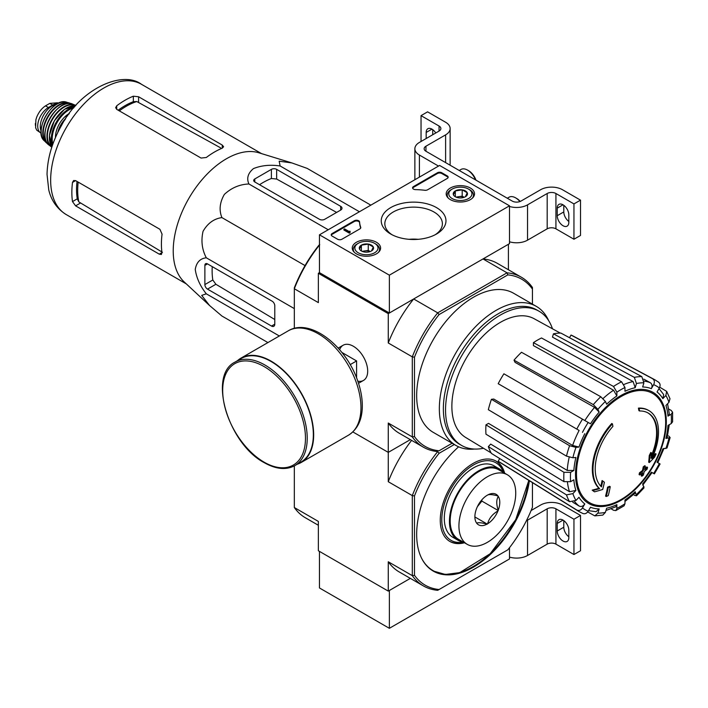 <?xml version="1.0" encoding="UTF-8"?>
<svg xmlns="http://www.w3.org/2000/svg" width="708" height="708" viewBox="0 0 708 708"><rect width="100%" height="100%" fill="white"/><g stroke="black" fill="none" stroke-linecap="round" stroke-linejoin="round"><path stroke-width="1.06" d="M389.365 275.173L319.458 234.817L439.606 165.451L509.503 205.807L389.365 275.173L389.365 313.007L319.458 272.651L319.458 234.817M470.377 188.036A14.169 8.186 180 0 1 474.528 193.93A14.169 8.186 180 0 1 460.359 202.01A14.169 8.186 180 0 1 446.182 193.93A14.169 8.186 180 0 1 454.855 186.284A14.169 8.186 180 0 1 470.377 188.036M376.444 242.269A14.169 8.186 180 0 1 380.594 248.154A14.169 8.186 180 0 1 366.425 256.243A14.169 8.186 180 0 1 352.257 248.154A14.169 8.186 180 0 1 360.921 240.516A14.169 8.186 180 0 1 376.444 242.269M436.5 207.603A32.364 18.691 180 0 1 436.5 234.029A32.364 18.691 180 0 1 390.719 234.029A32.364 18.691 180 0 1 390.719 207.603A32.364 18.691 180 0 1 436.5 207.603M341.955 239.224A3.089 1.788 180 0 1 337.592 239.224L332.123 236.074A3.089 1.788 180 0 1 331.22 234.817A3.089 1.788 180 0 1 332.123 233.551L354.31 220.746A3.089 1.788 180 0 1 357.62 220.347A3.089 1.788 180 0 1 359.584 221.94A54.065 31.214 180 0 0 360.708 227.259A3.089 1.788 180 0 1 360.779 227.622A3.089 1.788 180 0 1 359.868 228.888L341.955 239.224M427.588 189.788A3.089 1.788 180 0 1 424.765 190.275A54.065 31.214 180 0 0 415.561 189.62A3.089 1.788 180 0 1 412.587 187.841A3.089 1.788 180 0 1 413.49 186.576L437.42 172.761A3.089 1.788 180 0 1 441.792 172.761L447.252 175.911A3.089 1.788 180 0 1 448.155 177.177A3.089 1.788 180 0 1 447.252 178.443L427.588 189.788M389.365 313.007L509.503 243.641L509.503 205.807M392.064 234.764A28.78 16.611 180 0 1 384.833 223.746A28.78 16.611 180 0 1 402.595 208.391A28.78 16.611 180 0 1 433.96 211.993A28.78 16.611 180 0 1 442.385 223.746A28.78 16.611 180 0 1 435.154 234.764M409.038 239.313A28.78 16.611 180 0 1 418.171 239.313M331.291 235.189A3.089 1.788 180 0 1 332.123 234.313L354.31 221.507A3.089 1.788 180 0 1 357.62 221.108A3.089 1.788 180 0 1 359.584 222.701L359.584 221.94M360.708 228.003A54.065 31.214 180 0 1 359.584 222.701M350.035 232.038L349.38 232.419L343.92 229.268L344.575 228.888L349.186 231.551L349.823 231.153L350.035 232.799L349.38 233.171L349.38 232.419M350.15 231.348L350.035 232.162M349.38 233.171L343.92 230.02L343.92 229.268M412.658 188.222A3.089 1.788 180 0 1 413.49 187.337L437.42 173.522A3.089 1.788 180 0 1 441.792 173.522L447.252 176.673A3.089 1.788 180 0 1 448.084 177.558M359.531 249.119A7.133 4.115 180 0 1 361.381 245.145A7.133 4.115 180 0 1 368.266 244.074A7.133 4.115 180 0 1 373.311 246.995L371.47 250.968A7.133 4.115 180 0 1 364.576 252.039A7.133 4.115 180 0 1 361.381 250.968A7.133 4.115 180 0 1 359.531 249.119L361.381 245.145L368.266 244.074L373.311 246.995A7.133 4.115 180 0 1 371.47 250.968M357.142 243.959L358.23 243.331A11.585 6.691 180 0 1 374.612 243.331A11.585 6.691 180 0 1 374.612 252.783A11.585 6.691 180 0 1 358.23 252.783A11.585 6.691 180 0 1 358.23 243.331L357.142 243.959A13.133 7.584 180 0 0 353.292 249.322L353.292 251.136M374.612 243.331L375.709 243.959A13.133 7.584 180 0 1 379.55 249.322A13.133 7.584 180 0 1 378.382 252.446M354.46 252.446A13.133 7.584 180 0 1 353.292 249.322M362.629 251.544A6.177 3.567 180 0 1 364.824 250.915L362.107 251.34M370.257 251.535L368.266 250.384L364.824 250.915A6.177 3.567 180 0 1 370.213 251.544M368.266 250.384L368.266 244.074M361.381 250.906L361.381 245.145M453.465 194.895A7.133 4.115 180 0 1 455.315 190.912A7.133 4.115 180 0 1 462.2 189.85A7.133 4.115 180 0 1 467.245 192.762L465.404 196.736A7.133 4.115 180 0 1 458.51 197.806A7.133 4.115 180 0 1 455.315 196.736A7.133 4.115 180 0 1 453.465 194.895L455.315 190.912L462.2 189.85L467.245 192.762A7.133 4.115 180 0 1 465.404 196.736M451.076 189.726L452.164 189.098A11.585 6.691 180 0 1 468.546 189.098A11.585 6.691 180 0 1 468.546 198.559A11.585 6.691 180 0 1 452.164 198.559A11.585 6.691 180 0 1 452.164 189.098L451.076 189.726A13.133 7.584 180 0 0 447.226 195.089L447.226 196.904M468.546 189.098L469.643 189.726A13.133 7.584 180 0 1 473.484 195.089A13.133 7.584 180 0 1 472.316 198.213M448.394 198.213A13.133 7.584 180 0 1 447.226 195.089M456.563 197.311A6.177 3.567 180 0 1 458.757 196.682L456.04 197.107M464.191 197.302L462.2 196.151L458.757 196.682A6.177 3.567 180 0 1 464.147 197.311M462.2 196.151L462.2 189.85M455.315 196.674L455.315 190.912M438.509 166.079L419.401 155.043A15.443 8.921 180 0 1 414.87 148.733A15.443 8.921 180 0 1 419.401 142.432L439.057 131.077L439.057 126.033A6.177 3.567 180 0 1 440.872 128.555A6.177 3.567 180 0 1 439.057 131.077M431.96 129.121L426.172 132.467L426.172 138.52M426.172 132.467A8.186 4.726 60 0 1 427.862 128.723A8.186 4.726 60 0 1 435.765 132.98M439.057 126.033L421.039 115.634L427.588 111.846L445.615 122.254A15.443 8.921 180 0 1 450.138 128.555A15.443 8.921 180 0 1 445.615 134.865L425.951 146.211A6.177 3.567 180 0 0 424.145 148.733A6.177 3.567 180 0 0 425.951 151.255L512.238 201.081A6.177 3.567 180 0 0 520.973 201.081L540.638 189.726A15.443 8.921 180 0 1 562.479 189.726L580.507 200.134L573.949 203.913L555.93 193.505A6.177 3.567 180 0 0 547.187 193.505L527.531 204.86A15.443 8.921 180 0 1 509.503 206.471M421.039 141.485L421.039 115.634M432.721 134.741L432.721 129.626M450.138 128.555L450.138 163.875A15.443 8.921 180 0 1 449.978 165.132M568.816 221.454A8.186 4.726 60 0 1 563.789 211.922L563.789 205.293M573.949 203.913L573.949 239.233L580.507 235.445L580.507 200.134M568.816 222.392L568.816 214.825A8.186 4.726 60 0 0 565.241 206.586A8.186 4.726 60 0 0 558.931 204.391A8.186 4.726 60 0 0 557.24 208.143L557.24 215.71A8.186 4.726 60 0 0 560.816 223.949A8.186 4.726 60 0 0 567.117 226.135A8.186 4.726 60 0 0 568.816 222.392M573.949 239.233L555.93 228.826L555.93 193.505M509.503 241.791A15.443 8.921 180 0 0 527.531 240.171L547.187 228.826A6.177 3.567 180 0 1 555.93 228.826M520.238 201.444A11.585 6.691 -120 0 0 516.716 198.488L515.628 197.859A13.133 7.584 -120 0 0 509.061 197.213L507.3 198.222M519.929 201.568A13.133 7.584 -120 0 0 515.628 197.859M475.962 180.133A11.585 6.691 -120 0 0 468.661 170.743L467.563 170.115A13.133 7.584 -120 0 0 460.996 169.46L459.244 170.478M475.51 179.867A13.133 7.584 -120 0 0 467.563 170.115M319.458 551.382L319.458 587.959L389.365 628.315L509.503 558.948L509.503 547.7M294.333 465.899L294.333 507.539L318.361 521.415L318.361 550.753L388.267 591.109L410.33 578.374L389.365 590.481L389.365 628.315M531.097 510.539L540.638 505.034A15.443 8.921 180 0 1 562.479 505.034L580.507 515.433L573.949 519.221L555.93 508.813A6.177 3.567 180 0 0 547.187 508.813L527.531 520.168A15.443 8.921 180 0 1 526.407 520.752M568.816 536.753A8.186 4.726 60 0 1 563.789 527.23L563.789 520.601M573.949 519.221L573.949 554.532L580.507 550.753L580.507 515.433M568.816 537.699L568.816 530.133A8.186 4.726 60 0 0 565.241 521.893A8.186 4.726 60 0 0 558.931 519.699A8.186 4.726 60 0 0 557.24 523.442L557.24 531.009A8.186 4.726 60 0 0 560.816 539.248A8.186 4.726 60 0 0 567.117 541.443A8.186 4.726 60 0 0 568.816 537.699M573.949 554.532L555.93 544.133L555.93 508.813M509.503 557.099A15.443 8.921 180 0 0 527.531 555.479L547.187 544.133A6.177 3.567 180 0 1 555.93 544.133M532.443 482.635L532.443 507.202A96.545 55.737 -60 0 1 507.831 549.824L437.703 590.313A98.085 56.631 -60 0 1 423.331 585.879A98.085 56.631 -60 0 1 412.295 575.639L414.481 575.303L414.481 495.927L412.295 495.591L388.267 481.714L388.267 452.377L352.849 431.924L388.267 452.377L410.33 439.641L388.267 452.377L388.267 423.039A98.085 56.631 120 0 0 399.303 433.269L423.331 447.146A98.085 56.631 -60 0 1 412.295 436.907L412.295 356.85L388.267 342.982L388.267 313.644L318.361 273.279L319.458 272.651M648.926 410.622L648.271 410.242A46.339 26.754 -60 0 0 638.421 408.118L639.085 408.489A46.339 26.754 -60 0 1 648.926 410.622A46.339 26.754 -60 0 1 651.9 458.465A167.053 104.483 175.5 0 0 656.077 454.005L655.422 453.624A167.053 104.483 175.5 0 1 652.82 456.456M639.085 408.489A168.867 97.492 60 0 1 639.563 410.994L638.908 410.613A168.867 97.492 60 0 0 638.421 408.118M647.838 412.853A43.869 25.329 -60 0 1 651.218 456.005M639.563 410.994A43.869 25.329 -60 0 1 648.174 413.038A43.869 25.329 -60 0 1 651.041 458.218A166.743 87.518 -124.2 0 0 651.404 452.846L650.749 452.465A165.513 134.724 112.2 0 1 649.254 455.589A167.212 87.757 55.8 0 1 648.67 462.165L649.325 462.545A166.575 104.191 -4.5 0 0 654.564 457.182A161.858 131.75 -67.8 0 0 656.077 454.005M651.404 452.846A165.513 134.724 112.2 0 1 649.909 455.97L649.254 455.589M649.909 455.97A167.212 87.757 55.8 0 1 649.325 462.545M602.72 480.953A166.743 104.297 64.5 0 1 601.428 486.856A43.869 25.329 -60 0 1 612.907 426.375A168.867 97.492 -120 0 0 612.429 423.88L611.774 423.499A46.339 26.754 -60 0 0 598.95 488.272A167.053 87.677 -175.8 0 1 592.189 490.14A161.858 10.372 32.6 0 1 593.906 491.449L594.561 491.83A166.575 87.42 4.2 0 0 602.676 489.476A167.212 104.589 -115.5 0 0 604.402 482.236A165.513 10.602 -147.4 0 0 602.72 480.953L602.065 480.573A166.743 104.297 64.5 0 1 600.827 486.254M598.95 488.272L599.605 488.653A46.339 26.754 -60 0 1 612.429 423.88M599.605 488.653A167.053 87.677 -175.8 0 1 592.844 490.511L592.189 490.14M592.844 490.511A161.858 10.372 32.6 0 1 594.561 491.83M610.243 486.697A167.026 96.43 180 0 1 608.234 487.555L607.57 487.175A167.876 96.925 60 0 1 605.579 496.113L606.234 496.485A164.238 94.819 0 0 0 608.252 495.635A168.238 97.138 -120 0 0 610.243 486.697L609.588 486.316A167.026 96.43 180 0 1 607.57 487.175M608.234 487.555A167.876 96.925 60 0 1 606.234 496.485M641.89 476.21A164.238 94.819 0 0 0 643.368 475.05A167.876 96.925 -120 0 0 644.253 471.519A165.468 95.536 0 0 0 647.13 469.147A167.026 96.43 -120 0 0 647.528 467.36A166.026 95.854 180 0 1 644.652 469.731A167.876 96.925 -120 0 0 645.369 466.112L644.714 465.731A167.026 96.43 180 0 1 643.227 466.891A168.238 97.138 60 0 1 642.51 470.519A166.026 95.854 180 0 1 639.474 472.794A168.867 97.492 60 0 1 639.076 474.59L639.731 474.962A165.468 95.536 0 0 0 642.767 472.687A168.238 97.138 60 0 1 641.89 476.21L641.236 475.838A168.238 97.138 60 0 0 641.864 473.387M645.369 466.112A167.026 96.43 180 0 1 643.882 467.271L643.227 466.891M643.882 467.271A168.238 97.138 60 0 1 643.165 470.9L642.51 470.519M643.165 470.9A166.026 95.854 180 0 1 640.129 473.174L639.474 472.794M640.129 473.174A168.867 97.492 60 0 1 639.731 474.962M647.528 467.36L646.873 466.979A166.026 95.854 180 0 1 644.882 468.643M642.767 485.113L652.077 472.555L651.333 472.121L654.378 473.882L660.095 463.979L657.051 462.227A66.8 38.568 -60 0 0 662.847 448.854L667.025 448.005L670.131 437.553L665.945 438.447L667.122 437.854L669.264 424.712M665.945 438.447A66.8 38.568 -60 0 0 667.98 425.455L671.237 423.57L672.6 421.773L672.6 412.233L671.157 410.401L668.75 409.082M672.6 412.233L671.237 414.242L667.98 416.118L669.343 414.109L667.564 403.764M667.98 416.118A66.8 38.568 -60 0 0 665.945 405.48L668.954 402.303L669.998 398.728L666.688 391.4L659.732 387.188M666.679 391.4L665.865 395.462L662.847 398.639L663.661 394.56L659.024 388.559M662.847 398.639A66.8 38.568 -60 0 0 657.051 391.966L659.36 387.975C660.591 385.373 660.245 383.382 658.316 382.01M569.498 337.707L571.029 335.052L652.599 378.709C654.528 380.081 654.873 382.072 653.643 384.674L651.333 388.665C652.564 386.081 652.227 384.099 650.325 382.718L643.802 379.134M651.333 388.665A66.8 38.568 -60 0 0 642.66 386.984L643.908 382.789L641.802 376.612L560.913 333.087A73.066 42.179 -60 0 0 553.444 333.831L634.333 377.355A76.03 43.896 -60 0 1 641.802 376.612M634.333 377.355L636.439 383.524L635.191 387.727L633.12 381.568L552.47 337.114L553.444 333.831M635.191 387.727A66.8 38.568 -60 0 0 624.96 391.285L624.96 387.515L621.597 381.78L541.514 337.973A73.066 42.179 -60 0 0 533.425 342.645L613.509 386.453A76.03 43.896 -60 0 1 621.597 381.78M613.509 386.453L616.872 392.188L616.872 395.949L613.544 390.223L533.425 345.593L533.425 342.645M616.872 395.949A66.8 38.568 -60 0 0 606.641 404.206L605.393 401.454L600.773 396.728L521.495 352.274A73.066 42.179 -60 0 0 514.026 360.16L593.304 404.613A76.03 43.896 -60 0 1 600.773 396.728M593.304 404.613L597.924 409.339L599.172 412.091L594.578 407.383L515.008 362.319L514.026 360.16M599.172 412.091A66.8 38.568 -60 0 0 590.499 423.8L503.91 373.806A73.066 42.179 -60 0 0 498.193 383.701L576.79 429.083A76.03 43.896 -60 0 1 582.507 419.18M576.79 429.083L579.117 430.429A71.437 41.241 -60 0 0 572.613 445.438L578.985 447.058L575.976 447.359L569.577 445.721L491.432 399.294L493.795 399.055L572.613 445.438M491.432 399.294A73.066 42.179 -60 0 0 488.343 409.702L566.48 456.129L572.878 457.766L575.887 457.474A66.8 38.568 -60 0 0 573.852 470.466L570.595 472.342L563.949 472.298L485.962 424.853L488.52 423.375L567.232 470.439A71.437 41.241 -60 0 1 569.188 457.271M485.962 424.853A73.066 42.179 -60 0 0 485.962 434.181L563.949 481.635L570.595 481.679L573.852 479.794A66.8 38.568 -60 0 0 575.887 490.44L572.878 493.618L566.48 494.883L488.343 446.598L490.697 444.102L569.515 491.724A71.437 41.241 -60 0 1 567.489 482.467M488.343 446.598A73.066 42.179 -60 0 0 491.432 453.43L569.577 501.715L575.976 500.459L578.985 497.281A66.8 38.568 -60 0 0 584.781 503.954L582.472 507.937C580.834 510.309 578.94 511.008 576.79 510.025L498.193 461.209L499.724 458.554M582.507 513.327C584.658 514.309 586.551 513.61 588.189 511.238L590.499 507.247A66.8 38.568 -60 0 0 599.172 508.937L597.924 513.132L594.817 515.875L602.818 515.088L605.393 512.388L606.641 508.194A66.8 38.568 -60 0 0 616.872 504.636L616.872 508.397L615.818 510.583L613.509 510.256L611.163 508.822M615.818 510.583L624.075 505.813L624.96 503.733L624.96 499.972A66.8 38.568 -60 0 0 635.191 491.706L636.51 495.786L644.014 487.865L642.66 483.83A66.8 38.568 -60 0 0 651.333 472.121M670.131 437.553L668.626 435.907M634.333 495.308L636.51 495.786M635.191 491.706L635.262 493.025L624.96 501.45M616.872 504.636L615.81 506.822L605.968 510.459M594.817 515.875L587.693 511.955M599.172 508.937L596.048 511.68L588.525 510.663M584.781 503.954C583.153 506.309 581.268 507.008 579.117 506.052A71.437 41.241 -60 0 1 574.613 501.503M572.754 502.193L579.117 506.052M576.79 510.025A76.03 43.896 -60 0 0 578.843 511.441L500.264 462.651A73.066 42.179 -60 0 1 498.193 461.209M575.887 490.44L569.515 491.724M573.852 470.466L567.232 470.439M571.029 335.052A73.066 42.179 -60 0 1 573.321 336.132L654.856 379.78A76.03 43.896 -60 0 0 652.599 378.709M439.093 450.775L452.12 443.252L439.093 450.775A96.545 55.737 -60 0 1 414.481 436.571L414.481 357.195L412.295 356.85A98.085 56.631 -60 0 1 437.703 312.848L413.676 298.971L388.267 313.644M414.481 357.195A96.545 55.737 -60 0 1 439.093 314.564L437.703 312.848L507.034 272.819L483.006 258.942L508.415 244.278L508.415 269.748M294.333 328.379L294.333 287.829A96.545 55.737 -60 0 1 318.945 245.198L319.742 244.738M357.805 381.187A20.32 11.735 -120 0 0 367.691 371.125A20.32 11.735 -120 0 0 353.319 346.239A20.32 11.735 -120 0 0 339.663 349.761M319.458 245.101A98.085 56.631 -60 0 0 294.333 288.749L318.361 302.617L318.361 273.279M414.481 436.571L412.295 436.907L388.267 423.039M439.093 314.564L507.831 274.881L507.034 272.819A98.085 56.631 -60 0 1 521.415 277.253A98.085 56.631 -60 0 1 532.443 287.483L532.443 304.13M474.537 449.049A80.323 46.374 -60 0 1 455.979 445.482L433.305 432.393A80.323 46.374 -60 0 1 433.305 339.636A80.323 46.374 -60 0 1 513.627 293.262L536.301 306.36A80.323 46.374 -60 0 1 548.665 320.653M507.831 274.881A96.545 55.737 -60 0 1 532.443 289.085M521.415 277.253L497.388 263.376A98.085 56.631 120 0 0 483.006 258.942M413.676 298.971A98.085 56.631 120 0 0 388.267 342.982M388.267 591.109L388.267 561.771L412.295 575.639L412.295 495.591A98.085 56.631 -60 0 1 437.703 451.58A98.085 56.631 -60 0 1 423.331 447.146M455.979 445.482A80.323 46.374 -60 0 1 455.979 352.734A80.323 46.374 -60 0 1 536.301 306.36M483.484 448.27A77.482 44.737 -60 0 1 461.589 445.438A77.482 44.737 -60 0 1 461.589 355.974A77.482 44.737 -60 0 1 539.071 311.237A77.482 44.737 -60 0 1 552.461 328.786M491.122 452.899L465.643 437.447A68.543 39.568 -60 0 1 452.023 410.711A68.543 39.568 -60 0 1 479.732 339.575A68.543 39.568 -60 0 1 534.177 318.742L560.293 333.087M461.589 445.438L459.412 444.181A77.482 44.737 -60 0 1 459.404 354.717A77.482 44.737 -60 0 1 536.885 309.98L539.071 311.237M254.791 181.974L319.458 219.303A3.708 2.142 0 0 0 324.698 219.303L340.645 210.099A4.637 2.673 0 0 0 341.999 208.205A4.637 2.673 0 0 0 340.645 206.311L276.642 169.362A3.708 2.142 0 0 0 271.394 169.362L254.791 178.947A3.708 2.142 0 0 0 253.712 180.46A3.708 2.142 0 0 0 254.791 181.974L254.791 178.947M370.833 205.152L307.148 168.38L291.846 162.92L279.164 161.194L280.129 165.973C270.341 164.513 261.456 165.389 253.464 168.593C247.924 173.221 246.411 178.345 248.924 183.983L328.211 229.755M280.129 165.973L359.416 211.745M248.924 183.983C239.64 184.346 231.454 187.815 224.356 194.408C219.719 202.426 218.905 210.152 221.905 217.595C213.949 218.719 207.665 223.294 203.054 231.312C200.895 240.764 201.984 249.597 206.311 257.8C200.16 258.447 196.47 262.323 195.249 269.429C196.488 277.97 200.169 286.094 206.311 293.82L201.7 295.386L209.533 305.493L221.905 316.016L267.907 342.575M206.311 293.82L279.333 335.981M206.311 257.8L294.333 308.617M221.905 217.595L305.042 265.589M207.497 289.112L271.509 326.061A4.637 2.673 -120 0 0 273.828 326.291A4.637 2.673 -120 0 0 274.784 324.175L274.784 305.759A3.708 2.142 -120 0 0 272.164 301.219L207.497 263.889A3.708 2.142 -120 0 0 205.647 263.703A3.708 2.142 -120 0 0 204.877 265.403L204.877 284.572A3.708 2.142 -120 0 0 207.497 289.112L215.887 284.271L212.807 279.996A72.083 41.622 120 0 1 212.25 266.624M68.862 114.138L66.871 115.289L65.348 119.201M66.871 115.289L67.694 115.767M119.316 110.864A68.703 39.666 -60 0 1 136.786 101.536L133.334 101.704A68.579 39.595 120 0 0 118.174 110.2M136.786 101.536L220.692 147.892M77.03 181.452A68.579 39.595 120 0 0 77.26 198.833L78.836 201.904A68.703 39.666 -60 0 1 78.181 182.115M162.459 252.305L78.836 201.904M116.732 109.368L201.054 158.052L206.302 157.495A75.225 43.436 -60 0 1 222.25 148.176L223.604 146.733L222.25 145.06L138.582 96.757L133.334 96.208A75.225 43.436 120 0 0 116.732 105.793L115.652 107.678L116.732 109.368L116.732 105.793M75.597 205.851L159.265 254.154L161.389 254.491L161.964 252.597A75.225 43.436 -60 0 1 162.061 234.127L159.919 229.304L75.597 180.62L73.588 180.531L72.499 182.416A75.225 43.436 120 0 0 72.499 201.585L75.597 205.851L80.296 203.134M209.179 305.166L184.186 281.926A75.225 43.436 -60 0 1 175.035 233.959A75.225 43.436 -60 0 1 258.765 152.76L291.519 162.822M259.544 184.708A72.083 41.622 120 0 1 271.394 178.513L276.642 179.036L336.61 212.427M274.784 319.512L215.887 284.271M356.593 377.922L356.593 360.938L341.884 352.442M350.186 364.638L356.593 360.938M294.847 465.616L300.962 462.085A59.782 34.515 -120 0 0 300.962 393.055A59.782 34.515 -120 0 0 241.18 358.54L235.065 362.071C207.532 375.169 228.312 444.005 264.332 462.713C276.005 469.298 286.174 470.262 294.847 465.616A59.782 34.515 -120 0 0 294.847 396.586A59.782 34.515 -120 0 0 235.065 362.071M297.227 464.236A60.242 34.78 -120 0 0 301.192 462.483A60.242 34.78 -120 0 0 301.192 392.922A60.242 34.78 -120 0 0 240.95 358.142A60.242 34.78 -120 0 0 237.454 360.699M41.144 133.157A15.134 8.744 -60 0 1 40.843 132.998L36.719 130.157L35.612 127.697L35.904 119.679L36.719 117.103C38.816 112.068 41.745 108.324 45.516 105.855L49.772 103.395L57.587 102.793L58.41 103.262M40.843 132.998A15.134 8.744 -60 0 1 38.524 120.864A15.134 8.744 -60 0 1 48.418 107.528L52.675 105.067A15.134 8.744 -60 0 1 57.693 103.616M41.073 131.104A16.992 9.806 -60 0 1 43.799 114.767A16.992 9.806 -60 0 1 56.587 104.235M529.389 480.732A80.323 46.374 -60 0 1 490.511 554.275A80.323 46.374 -60 0 1 433.305 571.126A80.323 46.374 -60 0 1 458.625 446.819M454.306 444.518L439.093 453.297A96.545 55.737 -60 0 0 414.481 495.927M439.093 589.516A96.545 55.737 -60 0 1 414.481 575.303M437.703 451.58L439.093 453.297M423.331 585.879L399.303 572.002A98.085 56.631 -60 0 1 388.267 561.771M388.267 481.714A98.085 56.631 -60 0 1 411.587 440.367M294.333 507.539A98.085 56.631 120 0 0 305.369 517.769L318.361 525.274M472.917 566.701A80.323 46.374 -60 0 1 432.977 570.931L445.359 574.471L459.74 572.622L490.21 553.727L515.69 519.716L528.832 480.387M495.865 460.996A46.339 26.754 -60 0 1 504.007 472.829M463.846 542.39A46.339 26.754 -60 0 1 449.527 541.248M464.501 542.762A46.339 26.754 -60 0 1 449.854 541.443A46.339 26.754 -60 0 1 442.757 504.308A46.339 26.754 -60 0 1 473.024 463.475A46.339 26.754 -60 0 1 496.193 461.182A46.339 26.754 -60 0 1 504.662 473.201M463.306 542.071A44.799 25.86 -60 0 1 442.208 513.663A44.799 25.86 -60 0 1 473.466 464.988A44.799 25.86 -60 0 1 503.468 472.51M487.051 495.361L487.617 495.034A17.611 10.169 120 0 1 497.972 495.954L498.255 496.361A17.611 10.169 120 0 1 498.255 510.167L497.972 510.902A17.611 10.169 120 0 1 487.617 523.778L487.051 524.106A17.611 10.169 120 0 1 476.696 523.185L476.413 522.778A17.611 10.169 120 0 1 474.882 516.76A17.611 10.169 120 0 1 476.413 508.972L476.696 508.247A17.611 10.169 120 0 1 487.051 495.361M487.334 476.776A40.161 23.187 120 0 0 461.094 512.167A40.161 23.187 120 0 0 467.253 544.355A40.161 23.187 120 0 0 507.415 521.168A40.161 23.187 120 0 0 507.415 474.794A40.161 23.187 120 0 0 487.334 476.776M497.972 495.954C492.556 494.503 489.104 494.193 487.617 495.034M498.255 510.167C496.264 504.423 496.264 499.821 498.255 496.361M487.617 523.778C489.051 518.371 492.502 514.079 497.972 510.902M476.696 523.185C478.13 522.336 481.582 522.646 487.051 524.106M507.415 474.794L498.68 469.749A40.161 23.187 120 0 0 478.599 471.732A40.161 23.187 120 0 0 452.359 507.123A40.161 23.187 120 0 0 458.519 539.31L467.253 544.355M481.874 499.804L481.874 501.087L498.255 510.548M481.874 501.087L477.387 506.671M475.015 517.026L487.334 524.132M503.37 472.457A41.241 23.815 120 0 0 499.22 468.811L494.087 465.846A41.241 23.815 120 0 0 452.846 489.653A41.241 23.815 120 0 0 452.846 537.284L457.979 540.239A41.241 23.815 120 0 0 463.209 542.018M499.22 468.811A41.241 23.815 120 0 0 457.979 492.618A41.241 23.815 120 0 0 457.979 540.239M332.123 234.313L332.123 233.551M354.31 221.507L354.31 220.746M360.708 227.994L360.708 227.259M447.252 176.673L447.252 175.911M441.792 173.522L441.792 172.761M437.42 173.522L437.42 172.761M413.49 187.337L413.49 186.576M419.401 177.115L419.401 155.043M445.615 162.61L445.615 134.865M425.951 151.255L425.951 146.211M547.187 228.826L547.187 193.505M527.531 240.171L527.531 204.86M563.789 211.922L557.24 215.71M563.028 204.798L557.24 208.143M547.187 544.133L547.187 508.813M527.531 555.479L527.531 520.168M563.789 527.23L557.24 531.009M563.028 520.106L557.24 523.442M621.075 499.538A63.065 36.409 -60 0 1 576.48 473.794A63.065 36.409 -60 0 1 621.075 396.56A63.065 36.409 -60 0 1 665.662 422.304A63.065 36.409 -60 0 1 621.075 499.538M666.317 421.747A64.207 37.073 -60 0 1 598.216 506.468A64.207 37.073 -60 0 1 598.216 415.658A64.207 37.073 -60 0 1 666.317 421.747M668.954 438.146A71.393 41.223 -60 0 1 665.865 448.562M671.237 414.242A71.393 41.223 -60 0 1 671.237 423.57M665.865 395.462A71.393 41.223 -60 0 1 668.954 402.303M653.643 384.674A71.393 41.223 -60 0 1 659.36 387.975M636.439 383.524A71.393 41.223 -60 0 1 643.908 382.789M616.872 392.188A71.393 41.223 -60 0 1 624.96 387.515M597.924 409.339A71.393 41.223 -60 0 1 605.393 401.454M582.472 432.367A71.393 41.223 -60 0 1 588.189 422.464M578.985 447.058A66.8 38.568 -60 0 1 584.781 433.694M572.878 457.766A71.393 41.223 -60 0 1 575.976 447.359M570.595 481.679A71.393 41.223 -60 0 1 570.595 472.342M575.976 500.459A71.393 41.223 -60 0 1 572.878 493.618M588.189 511.238A71.393 41.223 -60 0 1 582.472 507.937M605.393 512.388A71.393 41.223 -60 0 1 597.924 513.132M624.96 503.733A71.393 41.223 -60 0 1 616.872 508.397M643.908 486.582A71.393 41.223 -60 0 1 636.439 494.467M659.36 463.554A71.393 41.223 -60 0 1 653.643 473.457M624.084 384.435A71.437 41.241 -60 0 1 633.12 381.568M603.11 398.507A71.437 41.241 -60 0 1 613.544 390.223M584.835 420.525A71.437 41.241 -60 0 1 594.578 407.383M644.138 381.09A71.437 41.241 -60 0 1 650.325 382.718M566.48 456.129A76.03 43.896 -60 0 1 569.577 445.721M563.949 481.635A76.03 43.896 -60 0 1 563.949 472.298M569.577 501.715A76.03 43.896 -60 0 1 566.48 494.883M66.233 214.577A75.225 43.436 -60 0 1 66.233 127.714A75.225 43.436 -60 0 1 141.458 84.287C122.325 69.95 80.358 88.925 61.516 125.44C52.242 141.804 47.418 158.132 47.038 174.416L48.755 189.877C50.33 196.691 54.507 207.311 66.233 214.577L186.319 283.908M222.25 148.176L222.25 145.06M138.582 102.182L138.582 96.757M133.334 101.704L133.334 96.208M72.499 182.416L75.597 180.62M72.499 201.585L77.26 198.833M159.265 254.154L161.964 252.597M340.645 210.099L340.645 206.311M276.642 179.036L276.642 169.362M271.394 178.513L271.394 169.362M271.509 326.061L274.784 324.175M204.877 265.403L207.497 263.889M204.877 284.572L212.807 279.996M264.084 462.147A58.543 33.798 -120 0 0 299.926 411.144A58.543 33.798 -120 0 0 228.233 369.753A58.543 33.798 -120 0 0 264.084 462.147M301.192 462.483L348.486 435.181A60.242 34.78 -120 0 0 348.486 365.62A60.242 34.78 -120 0 0 288.245 330.84L240.95 358.142M45.516 105.855L48.418 107.528M49.772 103.395L52.675 105.067M58.454 131.13A24.408 14.089 -60 0 1 65.304 119.271M57.994 132.06A23.789 13.735 -60 0 1 65.481 118.856M57.923 131.883A17.921 10.346 -60 0 1 65.623 118.493L61.1 124.909L57.605 132.856M55.463 137.529A19.151 11.062 -60 0 1 69.349 113.484M52.861 144.096A23.789 13.735 -60 0 1 57.109 122.449A23.789 13.735 -60 0 1 73.738 107.943M52.41 145.388A24.399 14.089 -60 0 1 56.366 122.015A24.399 14.089 -60 0 1 74.623 106.908M51.932 146.786A24.329 14.045 -60 0 1 54.428 120.9A24.329 14.045 -60 0 1 75.597 105.793M49.41 136.812A24.019 13.868 -60 0 1 65.694 108.598M51.905 146.875A23.771 13.726 -60 0 1 52.312 119.679A23.771 13.726 -60 0 1 75.659 105.731M48.834 144.945L51.808 147.184A24.072 13.903 -60 0 1 51.162 146.751A24.072 13.903 -60 0 1 51.923 119.457A24.072 13.903 -60 0 1 75.181 105.138A24.072 13.903 -60 0 1 75.88 105.483L72.455 104.032A23.727 13.7 -60 0 0 49.905 118.289A23.727 13.7 -60 0 0 48.834 144.945C35.356 135.892 57.87 96.89 72.455 104.032M45.206 131.617A23.417 13.523 -60 0 1 59.091 107.554M46.994 142.866A22.833 13.178 -60 0 1 47.976 117.174A22.833 13.178 -60 0 1 69.729 103.483M47.56 143.644A23.134 13.355 -60 0 1 46.162 142.618A23.134 13.355 -60 0 1 47.569 116.935A23.134 13.355 -60 0 1 69.101 102.881A23.134 13.355 -60 0 1 70.694 103.58L66.472 102.138A22.55 13.018 -60 0 0 45.834 115.944A22.55 13.018 -60 0 0 44.197 140.706C32.984 131.175 52.604 97.182 66.472 102.138M41.887 125.758A21.948 12.673 -60 0 1 52.365 107.616M35.4 125.343A17.771 10.257 -60 0 1 35.4 123.369M528.761 480.351A80.013 46.197 -60 0 1 480.263 561.922A80.013 46.197 -60 0 1 421.579 558.196M379.55 249.322L379.55 251.136M473.484 195.089L473.484 196.904M414.87 179.726L414.87 148.733M657.794 462.651L664.015 448.306M658.741 382.285L654.856 379.78M578.843 511.441L582.95 513.548M261.544 153.618L141.458 84.287M343.159 345.23L338.194 348.088M363.478 380.426L358.514 383.294M348.486 435.181C357.452 429.482 362.062 419.977 362.31 406.684C362.416 398.657 360.938 390.223 357.876 381.391C346.327 346.265 310.184 317.388 288.245 330.84M51.932 146.804L49.418 135.449L54.321 120.838L64.525 109.28L75.606 105.784M44.197 140.706L47.569 143.662M35.904 119.679L35.612 127.697"/></g></svg>
